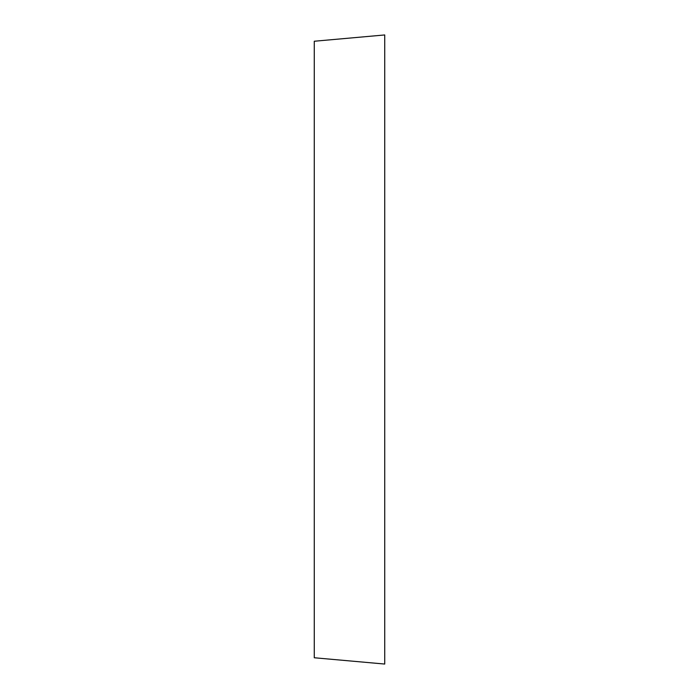 <?xml version="1.0" encoding="UTF-8"?>
<svg xmlns="http://www.w3.org/2000/svg" width="699" height="699" viewBox="0 0 699 699"><rect width="100%" height="100%" fill="white"/><g stroke="black" fill="none" stroke-linecap="round" stroke-linejoin="round"><path stroke-width="1.05" d="M384.73 664.05L384.73 34.95L314.27 41.241L314.27 657.759L384.73 664.05"/></g></svg>
